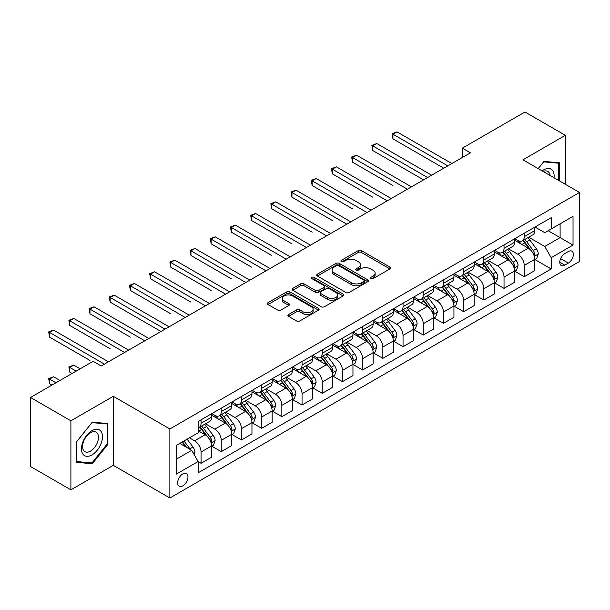 <?xml version="1.0" encoding="UTF-8"?>
<svg xmlns="http://www.w3.org/2000/svg" width="610" height="610" viewBox="0 0 610 610"><rect width="100%" height="100%" fill="white"/><g stroke="black" fill="none" stroke-linecap="round" stroke-linejoin="round"><path stroke-width="0.91" d="M370.849 278.648A1.571 0.907 0 0 0 373.076 278.648L389.927 268.918A2.242 1.296 0 0 0 390.583 268.003A2.242 1.296 0 0 0 389.927 267.088L361.379 250.603A2.242 1.296 0 0 0 358.207 250.603L341.348 260.333A1.571 0.907 0 0 0 340.891 260.973A1.571 0.907 0 0 0 341.348 261.614A1.571 0.907 0 0 0 343.575 261.614L345.756 260.356A7.175 4.14 0 0 1 355.904 260.356L358.284 261.728A7.175 4.14 0 0 1 360.388 264.664A7.175 4.14 0 0 1 358.284 267.592L356.103 268.85A1.571 0.907 0 0 0 355.645 269.49A1.571 0.907 0 0 0 356.103 270.131A1.571 0.907 0 0 0 358.322 270.131L360.502 268.873A7.175 4.14 0 0 1 370.651 268.873L373.03 270.245A7.175 4.14 0 0 1 375.135 273.173A7.175 4.14 0 0 1 373.03 276.109L370.849 277.367A1.571 0.907 0 0 0 370.392 278.007A1.571 0.907 0 0 0 370.849 278.648L370.849 277.367M182.802 485.873A7.312 4.224 120 0 0 187.575 479.429A7.312 4.224 120 0 0 186.454 473.566A7.312 4.224 120 0 0 182.802 473.932A7.312 4.224 120 0 0 178.021 480.375A7.312 4.224 120 0 0 179.142 486.231A7.312 4.224 120 0 0 182.802 485.873M288.576 314.524A2.242 1.296 0 0 0 287.92 315.439A2.242 1.296 0 0 0 288.576 316.354L296.582 320.974A2.242 1.296 0 0 0 299.754 320.974L318.473 310.17A2.242 1.296 0 0 0 319.129 309.255A2.242 1.296 0 0 0 318.473 308.34L289.918 291.854A2.242 1.296 0 0 0 286.746 291.854L268.034 302.667A2.242 1.296 0 0 0 267.378 303.582A2.242 1.296 0 0 0 268.034 304.497L277.71 310.078A2.242 1.296 0 0 0 280.882 310.078L288.888 305.457A2.242 1.296 0 0 0 289.544 304.542A2.242 1.296 0 0 0 288.888 303.627L284.092 300.852A6.001 3.462 0 0 1 282.338 298.404A6.001 3.462 0 0 1 286.037 295.202A6.001 3.462 0 0 1 292.579 295.957L311.375 306.807A6.001 3.462 0 0 1 313.128 309.255A6.001 3.462 0 0 1 309.43 312.457A6.001 3.462 0 0 1 302.888 311.702L299.754 309.895A2.242 1.296 0 0 0 296.582 309.895L288.576 314.524L288.576 316.354M113.315 396.309L70.897 420.801L30.5 397.476L30.5 466.513L70.897 489.838L113.315 465.346L169.87 497.996L169.87 428.96L113.315 396.309L113.315 465.346M565.363 184.304L565.363 135.321L522.945 159.812L579.5 192.463L169.87 428.96M565.363 135.321L524.966 112.004L462.349 148.154L462.349 157.479M30.5 397.476L93.117 361.326L101.199 365.992L470.424 152.813L462.349 148.154M345.908 292.495A2.242 1.296 0 0 0 349.08 292.495L367.799 281.69A2.242 1.296 0 0 0 368.455 280.775A2.242 1.296 0 0 0 367.799 279.86L339.251 263.375A2.242 1.296 0 0 0 336.079 263.375L317.36 274.187A2.242 1.296 0 0 0 316.704 275.102A2.242 1.296 0 0 0 317.36 276.017L345.908 292.495M312.518 278.991A1.571 0.907 0 0 1 314.112 279.212L314.112 277.344L343.133 294.104A2.242 1.296 0 0 1 343.796 295.019A2.242 1.296 0 0 1 343.133 295.934L324.421 306.738A2.242 1.296 0 0 1 321.249 306.738L292.701 290.253L292.701 288.423A2.242 1.296 0 0 0 292.037 289.338A2.242 1.296 0 0 0 292.701 290.253M292.701 288.423L300.707 283.802A2.242 1.296 0 0 1 303.879 283.802L315.462 290.482A2.242 1.296 0 0 0 318.633 290.482L323.94 287.417A2.242 1.296 0 0 0 324.604 286.502A2.242 1.296 0 0 0 323.94 285.587L311.885 278.625A1.571 0.907 0 0 1 311.428 277.985A1.571 0.907 0 0 1 312.396 277.146A1.571 0.907 0 0 1 314.112 277.344M568.352 251.518L564.799 253.569A7.084 4.087 120 0 0 560.171 259.814A7.084 4.087 120 0 0 561.253 265.495A7.084 4.087 120 0 0 564.799 265.144L568.352 263.085A7.084 4.087 120 0 0 572.981 256.848A7.084 4.087 120 0 0 571.89 251.167A7.084 4.087 120 0 0 568.352 251.518M169.87 497.996L579.5 261.499L579.5 192.463M534.985 227.027L544.76 232.677L551.219 228.941L551.219 217.656L198.151 421.502L198.151 432.787L176.336 445.384L176.336 474.115L198.151 461.518L198.151 472.811L551.219 268.964L551.219 257.679L544.76 246.486L528.695 237.206M551.219 228.941L573.034 216.352L573.034 245.083L551.219 257.679M70.897 420.801L70.897 489.838M548.154 230.717L560.11 237.618L560.11 223.809L573.034 216.352M544.76 246.486L560.11 237.618L573.034 245.083M176.336 459.193L191.685 450.325L179.729 443.424M198.151 461.617L201.056 463.295L201.056 452.01A9.142 5.276 -120 0 0 194.598 440.809L189.42 437.827M201.056 463.295L211.563 457.233L211.563 445.94A9.142 5.276 -120 0 0 205.097 434.747L198.151 430.736M211.8 446.177L221.255 451.636L221.255 440.344A9.142 5.276 -120 0 0 214.796 429.15L205.509 423.79M221.255 451.636L231.762 445.567L231.762 434.282A9.142 5.276 -120 0 0 225.296 423.088L211.563 415.158M231.998 434.511L241.453 439.97L241.453 428.685A9.142 5.276 -120 0 0 234.995 417.492L225.708 412.131M241.453 439.97L251.96 433.908L251.96 422.616A9.142 5.276 -120 0 0 245.494 411.422L231.762 403.492M252.197 422.852L261.652 428.312L261.652 417.019A9.142 5.276 -120 0 0 255.194 405.825L245.906 400.465M261.652 428.312L272.159 422.25L272.159 410.957A9.142 5.276 -120 0 0 265.693 399.763L251.96 391.833M272.395 411.193L281.85 416.645L281.85 405.36A9.142 5.276 -120 0 0 275.392 394.167L266.105 388.806M281.85 416.645L292.358 410.583L292.358 399.298A9.142 5.276 -120 0 0 285.892 388.097L272.159 380.167M292.602 399.527L302.049 404.987L302.049 393.702A9.142 5.276 -120 0 0 295.591 382.5L286.303 377.148M302.049 404.987L312.556 398.925L312.556 387.632A9.142 5.276 -120 0 0 306.09 376.439L292.358 368.509M312.8 387.868L322.248 393.328L322.248 382.035A9.142 5.276 -120 0 0 315.789 370.842L306.502 365.481M322.248 393.328L332.755 387.258L332.755 375.973A9.142 5.276 -120 0 0 326.289 364.78L312.556 356.85M332.999 376.202L342.446 381.662L342.446 370.377A9.142 5.276 -120 0 0 335.988 359.183L326.701 353.823M342.446 381.662L352.954 375.6L352.954 364.315A9.142 5.276 -120 0 0 346.488 353.114L332.755 345.184M353.198 364.544L362.645 370.003L362.645 358.71A9.142 5.276 -120 0 0 356.187 347.517L346.899 342.157M362.645 370.003L373.152 363.941L373.152 352.649A9.142 5.276 -120 0 0 366.686 341.455L352.954 333.525M373.396 352.885L382.844 358.337L382.844 347.052A9.142 5.276 -120 0 0 376.385 335.858L367.098 330.498M382.844 358.337L393.351 352.275L393.351 340.99A9.142 5.276 -120 0 0 386.885 329.789L373.152 321.866M393.595 341.219L403.042 346.678L403.042 335.393A9.142 5.276 -120 0 0 396.584 324.192L387.297 318.839M403.042 346.678L413.549 340.616L413.549 329.324A9.142 5.276 -120 0 0 407.083 318.13L393.351 310.2M413.793 329.56L423.241 335.02L423.241 323.727A9.142 5.276 -120 0 0 416.782 312.534L407.495 307.173M423.241 335.02L433.748 328.95L433.748 317.665A9.142 5.276 -120 0 0 427.282 306.472L413.549 298.542M433.992 317.901L443.439 323.353L443.439 312.068A9.142 5.276 -120 0 0 436.981 300.875L427.694 295.514M443.439 323.353L453.947 317.291L453.947 306.006A9.142 5.276 -120 0 0 447.481 294.805L433.748 286.875M454.191 306.235L463.638 311.695L463.638 300.402A9.142 5.276 -120 0 0 457.18 289.209L447.892 283.856M463.638 311.695L474.145 305.633L474.145 294.34A9.142 5.276 -120 0 0 467.679 283.147L453.947 275.217M474.389 294.577L483.837 300.036L483.837 288.743A9.142 5.276 -120 0 0 477.378 277.55L468.099 272.19M483.837 300.036L494.344 293.967L494.344 282.682A9.142 5.276 -120 0 0 487.878 271.488L474.145 263.558M494.588 282.91L504.035 288.37L504.035 277.085A9.142 5.276 -120 0 0 497.577 265.884L488.297 260.531M504.035 288.37L514.543 282.308L514.543 271.015A9.142 5.276 -120 0 0 508.077 259.822L494.344 251.892M514.787 271.252L524.234 276.711L524.234 265.419A9.142 5.276 -120 0 0 517.776 254.225L508.496 248.865M524.234 276.711L534.741 270.642L534.741 259.357A9.142 5.276 -120 0 0 528.275 248.163L514.543 240.233M514.787 238.693L517.776 240.416A9.142 5.276 -120 0 0 522.343 240.874A9.142 5.276 -120 0 0 524.234 236.688L524.234 233.233M494.588 250.352L497.577 252.083A9.142 5.276 -120 0 0 502.144 252.532A9.142 5.276 -120 0 0 504.035 248.346L504.035 244.892M474.389 262.018L477.378 263.741A9.142 5.276 -120 0 0 481.946 264.191A9.142 5.276 -120 0 0 483.837 260.012L483.837 256.558M454.191 273.676L457.18 275.4A9.142 5.276 -120 0 0 461.747 275.857A9.142 5.276 -120 0 0 463.638 271.671L463.638 268.217M433.992 285.335L436.981 287.066A9.142 5.276 -120 0 0 441.548 287.516A9.142 5.276 -120 0 0 443.439 283.33L443.439 279.883M413.793 297.001L416.782 298.725A9.142 5.276 -120 0 0 421.35 299.182A9.142 5.276 -120 0 0 423.241 294.996L423.241 291.542M393.595 308.66L396.584 310.391A9.142 5.276 -120 0 0 401.151 310.841A9.142 5.276 -120 0 0 403.042 306.655L403.042 303.2M373.396 320.326L376.385 322.049A9.142 5.276 -120 0 0 380.953 322.499A9.142 5.276 -120 0 0 382.844 318.321L382.844 314.867M353.19 331.985L356.187 333.708A9.142 5.276 -120 0 0 360.754 334.166A9.142 5.276 -120 0 0 362.645 329.979L362.645 326.525M332.991 343.643L335.988 345.374A9.142 5.276 -120 0 0 340.555 345.824A9.142 5.276 -120 0 0 342.446 341.638L342.446 338.192M312.793 355.31L315.789 357.033A9.142 5.276 -120 0 0 320.357 357.483A9.142 5.276 -120 0 0 322.248 353.304L322.248 349.85M292.594 366.968L295.591 368.699A9.142 5.276 -120 0 0 300.158 369.149A9.142 5.276 -120 0 0 302.049 364.963L302.049 361.509M272.395 378.635L275.392 380.358A9.142 5.276 -120 0 0 279.959 380.808A9.142 5.276 -120 0 0 281.85 376.622L281.85 373.175M252.197 390.293L255.194 392.017A9.142 5.276 -120 0 0 259.761 392.474A9.142 5.276 -120 0 0 261.652 388.288L261.652 384.834M231.998 401.952L234.995 403.683A9.142 5.276 -120 0 0 239.562 404.133A9.142 5.276 -120 0 0 241.453 399.946L241.453 396.5M211.8 413.618L214.796 415.341A9.142 5.276 -120 0 0 219.364 415.791A9.142 5.276 -120 0 0 221.255 411.613L221.255 408.159M534.985 259.593L551.219 268.964M522.343 240.874L532.85 234.804A9.142 5.276 -120 0 0 534.741 230.626L534.741 227.172M502.144 252.532L512.652 246.47A9.142 5.276 -120 0 0 514.543 242.284L514.543 238.83M481.946 264.191L492.453 258.129A9.142 5.276 -120 0 0 494.344 253.943L494.344 250.496M461.747 275.857L472.247 269.788A9.142 5.276 -120 0 0 474.145 265.609L474.145 262.155M441.548 287.516L452.048 281.454A9.142 5.276 -120 0 0 453.947 277.268L453.947 273.814M421.35 299.182L431.849 293.113A9.142 5.276 -120 0 0 433.748 288.926L433.748 285.48M401.151 310.841L411.651 304.779A9.142 5.276 -120 0 0 413.549 300.593L413.549 297.139M380.953 322.499L391.452 316.438A9.142 5.276 -120 0 0 393.351 312.251L393.351 308.805M360.754 334.166L371.254 328.096A9.142 5.276 -120 0 0 373.152 323.918L373.152 320.463M340.555 345.824L351.055 339.762A9.142 5.276 -120 0 0 352.954 335.576L352.954 332.122M320.357 357.483L330.856 351.421A9.142 5.276 -120 0 0 332.755 347.235L332.755 343.788M300.158 369.149L310.658 363.087A9.142 5.276 -120 0 0 312.556 358.901L312.556 355.447M279.959 380.808L290.459 374.746A9.142 5.276 -120 0 0 292.358 370.56L292.358 367.106M259.761 392.474L270.26 386.404A9.142 5.276 -120 0 0 272.159 382.226L272.159 378.772M239.562 404.133L250.062 398.071A9.142 5.276 -120 0 0 251.96 393.885L251.96 390.43M219.364 415.791L229.863 409.729A9.142 5.276 -120 0 0 231.762 405.543L231.762 402.097M198.151 427.824A9.142 5.276 -120 0 0 199.165 427.457L209.665 421.396A9.142 5.276 -120 0 0 211.563 417.209L211.563 413.755M199.165 427.457A9.142 5.276 -120 0 0 201.056 423.271L201.056 419.817M191.685 450.325L198.151 461.518M559.545 180.941L559.545 162.801L543.952 161.414L538.172 168.604M76.715 462.357L92.308 463.745L107.901 444.347L107.901 423.561L92.308 422.166L76.715 441.564L76.715 462.357M107.093 443.882L107.901 444.347M90.661 462.799L92.308 463.745M371.482 278.869L373.03 277.969A7.175 4.14 0 0 0 375.135 275.041L375.135 273.173M360.388 264.664L360.388 266.524A7.175 4.14 0 0 1 358.284 269.46L356.728 270.352M389.897 268.934L361.379 252.471A2.242 1.296 0 0 0 358.207 252.471L341.981 261.835M367.769 281.713L339.251 265.243A2.242 1.296 0 0 0 336.079 265.243L317.391 276.033M363.834 281.416A1.571 0.907 0 0 0 364.292 280.775A1.571 0.907 0 0 0 363.834 280.135L338.771 265.67A1.571 0.907 0 0 0 336.552 265.67L334.25 266.997A7.175 4.14 0 0 0 332.153 269.925A7.175 4.14 0 0 0 334.25 272.853L351.383 282.743A7.175 4.14 0 0 0 361.532 282.743L363.834 281.416L363.834 283.284A1.571 0.907 0 0 0 364.292 282.643L364.292 280.775M332.153 269.925L332.153 271.793A7.175 4.14 0 0 0 334.25 274.721L334.25 272.853M363.834 283.284L361.532 284.611A7.175 4.14 0 0 1 351.383 284.611L334.25 274.721M292.724 290.268L300.707 285.663L300.707 283.802M324.604 286.502L324.604 288.37A2.242 1.296 0 0 1 323.94 289.285L318.633 292.35A2.242 1.296 0 0 1 315.462 292.35L303.879 285.663A2.242 1.296 0 0 0 300.707 285.663M314.112 279.212L343.102 295.949M327.471 297.421A6.001 3.462 0 0 0 334.013 298.168A6.001 3.462 0 0 0 337.719 294.973A6.001 3.462 0 0 0 335.957 292.518L329.339 288.698A2.242 1.296 0 0 0 326.167 288.698L320.852 291.763A2.242 1.296 0 0 0 320.197 292.678A2.242 1.296 0 0 0 320.852 293.601L327.471 297.421L327.471 299.289A6.001 3.462 0 0 0 334.013 300.036A6.001 3.462 0 0 0 337.719 296.834L337.719 294.973M320.197 292.678L320.197 294.546A2.242 1.296 0 0 0 320.852 295.461L320.852 293.601M327.471 299.289L320.852 295.461M313.128 309.255L313.128 311.123A6.001 3.462 0 0 1 309.43 314.325A6.001 3.462 0 0 1 302.888 313.57L299.754 311.763A2.242 1.296 0 0 0 296.582 311.763L288.606 316.369M282.338 298.404L282.338 300.272A6.001 3.462 0 0 0 284.092 302.72L284.092 300.852M288.888 303.627L288.888 305.457L284.092 302.72M318.473 308.34L318.473 310.17L289.918 293.723A2.242 1.296 0 0 0 286.746 293.723L268.065 304.512M534.741 259.73L536.678 258.61L538.294 253.943A6.054 3.5 -120 0 0 536.358 248.788L529.762 239.974A17.484 10.095 -120 0 0 527.848 237.694M521.283 244.122A17.484 10.095 -120 0 0 517.707 240.378M534.185 256.017L535.023 254.202A6.054 3.5 -120 0 0 533.292 250.558L526.689 241.751A17.484 10.095 -120 0 0 524.783 239.463M523.151 240.401A14.51 8.38 60 0 1 525.538 243.108L531.127 250.573M392.947 185.516L352.549 162.191L352.549 157.525L356.591 155.192L411.445 186.866M522.839 240.584A17.484 10.095 60 0 1 524.753 242.864L529.137 248.727M447.801 165.874L392.947 134.208L396.988 131.874L451.842 163.541M443.767 168.207L392.947 138.867L392.947 134.208L392.055 133.689L396.988 131.874M392.947 138.867L392.055 133.689M514.543 271.389L516.479 270.276L518.096 265.609A6.054 3.5 -120 0 0 516.159 260.447L509.563 251.64A17.484 10.095 -120 0 0 507.65 249.353M501.084 255.788A17.484 10.095 -120 0 0 497.508 252.044M513.986 267.683L514.825 265.868A6.054 3.5 -120 0 0 513.094 262.224L506.491 253.409A17.484 10.095 -120 0 0 504.584 251.122M502.953 252.067A14.51 8.38 60 0 1 505.339 254.774L510.928 262.231M372.748 197.175L332.351 173.85L332.351 169.191L336.392 166.858L391.246 198.532M502.64 252.243A17.484 10.095 60 0 1 504.554 254.53L508.938 260.386M494.344 283.055L496.281 281.934L497.897 277.268A6.054 3.5 -120 0 0 495.961 272.113L489.365 263.299A17.484 10.095 -120 0 0 487.451 261.011M480.886 267.447A17.484 10.095 -120 0 0 477.31 263.703M493.787 279.342L494.626 277.527A6.054 3.5 -120 0 0 492.895 273.882L486.292 265.068A17.484 10.095 -120 0 0 484.386 262.788M482.754 263.726A14.51 8.38 60 0 1 485.141 266.433L490.73 273.89M352.549 208.841L312.152 185.516L312.152 180.85L316.193 178.516L371.048 210.191M482.441 263.909A17.484 10.095 60 0 1 484.355 266.189L488.74 272.052M474.145 294.714L476.082 293.593L477.699 288.926A6.054 3.5 -120 0 0 475.762 283.772L469.166 274.957A17.484 10.095 -120 0 0 467.252 272.678M460.687 279.113A17.484 10.095 -120 0 0 457.111 275.362M473.589 291.008L474.428 289.186A6.054 3.5 -120 0 0 472.697 285.549L466.093 276.734A17.484 10.095 -120 0 0 464.187 274.447M462.555 275.385A14.51 8.38 60 0 1 464.942 278.099L470.531 285.556M332.351 220.5L291.954 197.175L291.954 192.508L295.995 190.183L350.849 221.849M462.243 275.567A17.484 10.095 60 0 1 464.157 277.855L468.541 283.711M427.602 177.54L372.748 145.866L376.789 143.533L431.644 175.207M423.569 179.874L372.748 150.533L372.748 145.866L371.856 145.355L376.789 143.533M372.748 150.533L371.856 145.355M407.404 189.199L351.657 157.014L356.591 155.192M352.549 162.191L351.657 157.014M387.205 200.858L331.459 168.673L336.392 166.858M332.351 173.85L331.459 168.673M453.947 306.38L455.883 305.259L457.5 300.593A6.054 3.5 -120 0 0 455.563 295.438L448.968 286.624A17.484 10.095 -120 0 0 447.054 284.336M440.489 290.772A17.484 10.095 -120 0 0 436.912 287.028M453.39 302.667L454.229 300.852A6.054 3.5 -120 0 0 452.498 297.207L445.895 288.393A17.484 10.095 -120 0 0 443.988 286.113M442.357 287.051A14.51 8.38 60 0 1 444.743 289.758L450.332 297.215M312.152 232.158L271.755 208.841L271.755 204.175L275.796 201.841L330.65 233.516M442.044 287.226A17.484 10.095 60 0 1 443.958 289.514L448.342 295.37M367.006 212.524L311.26 180.339L316.193 178.516M312.152 185.516L311.26 180.339M554.025 177.754A14.853 8.578 120 0 0 552.721 170.701A14.853 8.578 120 0 0 542.122 170.884M550.045 175.459A11.247 6.496 120 0 0 549.038 172.6A11.247 6.496 120 0 0 547.78 171.425A11.247 6.496 120 0 0 543.152 171.479M543.594 161.856L558.737 163.221L558.737 180.476M557.738 162.641L558.737 163.221M538.203 168.619L543.624 161.871M91.988 430.645A14.853 8.578 120 0 0 81.481 448.83A14.853 8.578 120 0 0 91.988 454.9A14.853 8.578 120 0 0 102.488 436.707A14.853 8.578 120 0 0 91.988 430.645M90.509 432.734A11.247 6.496 120 0 0 83.166 442.646A11.247 6.496 120 0 0 84.889 451.659A11.247 6.496 120 0 0 90.509 451.103A11.247 6.496 120 0 0 97.859 441.19A11.247 6.496 120 0 0 96.136 432.177A11.247 6.496 120 0 0 90.509 432.734M107.093 444.118L91.988 462.914L76.875 461.564L76.875 441.419L91.988 422.623L107.093 423.973L107.093 444.118M106.094 423.393L107.093 423.973M433.748 318.039L435.685 316.918L437.301 312.251A6.054 3.5 -120 0 0 435.365 307.097L428.769 298.282A17.484 10.095 -120 0 0 426.855 295.995M420.29 302.43A17.484 10.095 -120 0 0 416.714 298.687M433.191 314.325L434.03 312.511A6.054 3.5 -120 0 0 432.299 308.866L425.696 300.059A17.484 10.095 -120 0 0 423.79 297.771M422.158 298.709A14.51 8.38 60 0 1 424.545 301.416L430.134 308.873M291.954 243.825L251.556 220.5L251.556 215.833L255.598 213.5L310.452 245.174M421.845 298.892A17.484 10.095 60 0 1 423.759 301.172L428.144 307.036M413.549 329.697L415.486 328.577L417.103 323.918A6.054 3.5 -120 0 0 415.166 318.755L408.57 309.941A17.484 10.095 -120 0 0 406.656 307.661M400.091 314.097A17.484 10.095 -120 0 0 396.515 310.353M412.993 325.992L413.832 324.177A6.054 3.5 -120 0 0 412.101 320.532L405.497 311.718A17.484 10.095 -120 0 0 403.591 309.43M401.959 310.376A14.51 8.38 60 0 1 404.346 313.082L409.935 320.54M271.755 255.483L231.358 232.158L231.358 227.499L235.399 225.166L290.253 256.84M401.647 310.551A17.484 10.095 60 0 1 403.561 312.838L407.945 318.694M393.351 341.364L395.288 340.243L396.904 335.576A6.054 3.5 -120 0 0 394.967 330.422L388.372 321.607A17.484 10.095 -120 0 0 386.458 319.32M379.893 325.755A17.484 10.095 -120 0 0 376.317 322.011M392.794 337.65L393.633 335.835A6.054 3.5 -120 0 0 391.902 332.191L385.299 323.376A17.484 10.095 -120 0 0 383.393 321.096M381.761 322.034A14.51 8.38 60 0 1 384.147 324.741L389.737 332.198M251.556 267.149L211.159 243.825L211.159 239.158L215.2 236.825L270.055 268.499M381.448 322.217A17.484 10.095 60 0 1 383.362 324.497L387.746 330.361M373.152 353.022L375.089 351.901L376.705 347.235A6.054 3.5 -120 0 0 374.769 342.08L368.173 333.266A17.484 10.095 -120 0 0 366.259 330.986M359.694 337.421A17.484 10.095 -120 0 0 356.118 333.67M372.596 349.316L373.434 347.494A6.054 3.5 -120 0 0 371.704 343.857L365.1 335.042A17.484 10.095 -120 0 0 363.194 332.755M361.562 333.693A14.51 8.38 60 0 1 363.949 336.4L369.538 343.865M231.358 278.808L190.96 255.483L190.96 250.817L195.002 248.491L249.856 280.158M361.25 333.876A17.484 10.095 60 0 1 363.163 336.163L367.548 342.019M352.954 364.681L354.89 363.568L356.507 358.901A6.054 3.5 -120 0 0 354.57 353.747L347.974 344.932A17.484 10.095 -120 0 0 346.061 342.645M339.495 349.08A17.484 10.095 -120 0 0 335.919 345.336M352.397 360.975L353.236 359.16A6.054 3.5 -120 0 0 351.505 355.516L344.902 346.701A17.484 10.095 -120 0 0 342.995 344.421M341.364 345.359A14.51 8.38 60 0 1 343.75 348.066L349.339 355.523M211.159 290.467L170.762 267.149L170.762 262.483L174.803 260.15L229.657 291.824M341.051 345.534A17.484 10.095 60 0 1 342.965 347.822L347.349 353.678M346.808 224.183L291.062 191.998L295.995 190.183M291.954 197.175L291.062 191.998M326.609 235.849L270.863 203.664L275.796 201.841M271.755 208.841L270.863 203.664M306.411 247.507L250.664 215.322L255.598 213.5M251.556 220.5L250.664 215.322M286.212 259.166L230.466 226.981L235.399 225.166M231.358 232.158L230.466 226.981M266.013 270.832L210.267 238.647L215.2 236.825M211.159 243.825L210.267 238.647M332.755 376.347L334.692 375.226L336.308 370.56A6.054 3.5 -120 0 0 334.371 365.405L327.776 356.591A17.484 10.095 -120 0 0 325.862 354.303M319.297 360.739A17.484 10.095 -120 0 0 315.721 356.995M332.198 372.634L333.037 370.819A6.054 3.5 -120 0 0 331.306 367.174L324.703 358.367A17.484 10.095 -120 0 0 322.797 356.08M321.165 357.018A14.51 8.38 60 0 1 323.552 359.725L329.141 367.182M190.96 302.133L150.563 278.808L150.563 274.142L154.597 271.808L209.459 303.483M320.852 357.201A17.484 10.095 60 0 1 322.766 359.481L327.151 365.344M245.815 282.491L190.068 250.306L195.002 248.491M190.96 255.483L190.068 250.306M312.556 388.006L314.493 386.885L316.11 382.226A6.054 3.5 -120 0 0 314.173 377.064L307.577 368.249A17.484 10.095 -120 0 0 305.663 365.969M299.098 372.405A17.484 10.095 -120 0 0 295.522 368.654M312 384.3L312.838 382.478A6.054 3.5 -120 0 0 311.108 378.84L304.504 370.026A17.484 10.095 -120 0 0 302.598 367.738M300.966 368.676A14.51 8.38 60 0 1 303.353 371.391L308.942 378.848M170.762 313.792L130.365 290.467L130.365 285.808L134.398 283.475L189.26 315.149M300.654 368.859A17.484 10.095 60 0 1 302.568 371.147L306.952 377.003M225.616 294.157L169.87 261.972L174.803 260.15M170.762 267.149L169.87 261.972M292.358 399.672L294.294 398.551L295.911 393.885A6.054 3.5 -120 0 0 293.974 388.73L287.379 379.916A17.484 10.095 -120 0 0 285.465 377.628M278.9 384.064A17.484 10.095 -120 0 0 275.323 380.32M291.801 395.959L292.64 394.144A6.054 3.5 -120 0 0 290.909 390.499L284.306 381.685A17.484 10.095 -120 0 0 282.399 379.405M280.768 380.343A14.51 8.38 60 0 1 283.154 383.049L288.743 390.507M150.563 325.45L160.979 331.474M280.455 380.526A17.484 10.095 60 0 1 282.369 382.805L286.753 388.669M205.417 305.816L149.671 273.631L154.597 271.808M150.563 278.808L149.671 273.631M272.159 411.331L274.096 410.21L275.712 405.543A6.054 3.5 -120 0 0 273.776 400.389L267.18 391.574A17.484 10.095 -120 0 0 265.266 389.294M258.701 395.722A17.484 10.095 -120 0 0 255.125 391.978M271.602 407.625L272.441 405.803A6.054 3.5 -120 0 0 270.71 402.165L264.107 393.351A17.484 10.095 -120 0 0 262.201 391.063M260.569 392.001A14.51 8.38 60 0 1 262.956 394.708L268.545 402.173M130.365 337.116L89.967 313.792L89.967 309.125L94.001 306.792L148.863 338.466M260.256 392.184A17.484 10.095 60 0 1 262.17 394.464L266.555 400.328M185.219 317.474L129.472 285.289L134.398 283.475M130.365 290.467L129.472 285.289M251.96 422.989L253.897 421.876L255.514 417.209A6.054 3.5 -120 0 0 253.577 412.047L246.974 403.24A17.484 10.095 -120 0 0 245.067 400.953M238.502 407.388A17.484 10.095 -120 0 0 234.926 403.645M251.404 419.283L252.243 417.469A6.054 3.5 -120 0 0 250.512 413.824L243.908 405.009A17.484 10.095 -120 0 0 242.002 402.722M240.37 403.667A14.51 8.38 60 0 1 242.757 406.374L248.339 413.832M110.166 348.775L69.769 325.458L69.769 320.791L73.802 318.458L128.664 350.132M240.058 403.843A17.484 10.095 60 0 1 241.972 406.13L246.356 411.986M165.02 329.141L110.166 297.466L114.2 295.133L169.061 326.808M160.987 331.474L110.166 302.133L110.166 297.466L109.274 296.956L114.2 295.133M110.166 302.133L109.274 296.956M231.762 434.655L233.699 433.535L235.315 428.868A6.054 3.5 -120 0 0 233.378 423.714L226.775 414.899A17.484 10.095 -120 0 0 224.869 412.612M218.304 419.047A17.484 10.095 -120 0 0 214.728 415.303M231.205 430.942L232.044 429.127A6.054 3.5 -120 0 0 230.313 425.483L223.71 416.668A17.484 10.095 -120 0 0 221.804 414.388M220.172 415.326A14.51 8.38 60 0 1 222.558 418.033L228.14 425.49M89.967 360.441L49.57 337.116L49.57 332.45L53.604 330.117L108.466 361.791M219.859 415.509A17.484 10.095 60 0 1 221.773 417.789L226.157 423.653M144.822 340.799L89.075 308.614L94.001 306.792M89.967 313.792L89.075 308.614M211.563 446.314L213.5 445.193L215.117 440.534A6.054 3.5 -120 0 0 213.18 435.372L206.577 426.558A17.484 10.095 -120 0 0 204.67 424.278M211.007 442.608L211.845 440.786A6.054 3.5 -120 0 0 210.114 437.149L203.511 428.334A17.484 10.095 -120 0 0 201.605 426.047M199.973 426.985A14.51 8.38 60 0 1 202.36 429.699L207.941 437.156M80.184 368.791L73.802 365.108L69.769 367.433L69.769 372.1L72.11 373.457M199.661 427.168A17.484 10.095 60 0 1 201.575 429.455L205.959 435.311M69.769 372.1L68.877 366.923L76.151 371.124M68.877 366.923L73.802 365.108M194.11 454.526L194.918 452.193A6.054 3.5 -120 0 0 192.981 447.038L187.095 439.17M59.986 380.449L53.604 376.767L49.57 379.1L49.57 383.766L51.911 385.116M190.465 449.623A6.054 3.5 -120 0 0 189.916 448.808L184.022 440.946M182.504 441.823L186.736 447.473M182.085 442.059L185.676 446.855M49.57 383.766L48.678 378.581L55.952 382.783M48.678 378.581L53.604 376.767M124.623 352.466L68.877 320.273L73.802 318.458M69.769 325.458L68.877 320.273M104.424 364.124L48.678 331.939L53.604 330.117M49.57 337.116L48.678 331.939M194.598 440.809L205.097 434.747M214.796 429.15L225.296 423.088M234.995 417.492L245.494 411.422M255.194 405.825L265.693 399.763M275.392 394.167L285.892 388.097M295.591 382.5L306.09 376.439M315.789 370.842L326.289 364.78M335.988 359.183L346.488 353.114M356.187 347.517L366.686 341.455M376.385 335.858L386.885 329.789M396.584 324.192L407.083 318.13M416.782 312.534L427.282 306.472M436.981 300.875L447.481 294.805M457.18 289.209L467.679 283.147M477.378 277.55L487.878 271.488M497.577 265.884L508.077 259.822M517.776 254.225L528.275 248.163M524.234 236.688L534.741 230.626M524.234 265.419L534.741 259.357M504.035 277.085L514.543 271.015M504.035 248.346L514.543 242.284M483.837 288.743L494.344 282.682M483.837 260.012L494.344 253.943M463.638 300.402L474.145 294.34M463.638 271.671L474.145 265.609M443.439 312.068L453.947 306.006M443.439 283.33L453.947 277.268M423.241 323.727L433.748 317.665M423.241 294.996L433.748 288.926M403.042 335.393L413.549 329.324M403.042 306.655L413.549 300.593M382.844 347.052L393.351 340.99M382.844 318.321L393.351 312.251M362.645 358.71L373.152 352.649M362.645 329.979L373.152 323.918M342.446 370.377L352.954 364.315M342.446 341.638L352.954 335.576M322.248 382.035L332.755 375.973M322.248 353.304L332.755 347.235M302.049 393.702L312.556 387.632M302.049 364.963L312.556 358.901M281.85 405.36L292.358 399.298M281.85 376.622L292.358 370.56M261.652 417.019L272.159 410.957M261.652 388.288L272.159 382.226M241.453 428.685L251.96 422.616M241.453 399.946L251.96 393.885M221.255 440.344L231.762 434.282M221.255 411.613L231.762 405.543M201.056 452.01L211.563 445.94M201.056 423.271L211.563 417.209M560.605 258.617L568.352 263.085M559.789 262.247L564.799 265.144M373.03 277.969L373.03 276.109M356.103 270.131L356.103 268.85M358.284 269.46L358.284 267.592M341.348 261.614L341.348 260.333M358.207 252.471L358.207 250.603M361.379 252.471L361.379 250.603M389.927 268.918L389.927 267.088M317.36 276.017L317.36 274.187M336.079 265.243L336.079 263.375M339.251 265.243L339.251 263.375M367.799 281.69L367.799 279.86M351.383 284.611L351.383 282.743M361.532 284.611L361.532 282.743M303.879 285.663L303.879 283.802M315.462 292.35L315.462 290.482M318.633 292.35L318.633 290.482M323.94 289.285L323.94 287.417M343.133 295.934L343.133 294.104M296.582 311.763L296.582 309.895M299.754 311.763L299.754 309.895M302.888 313.57L302.888 311.702M268.034 304.497L268.034 302.667M286.746 293.723L286.746 291.854M289.918 293.723L289.918 291.854M534.284 256.352L538.256 254.065M526.689 241.751L529.762 239.974M521.931 244.496L524.753 242.864M533.292 250.558L536.358 248.788M532.812 252.929L535.023 254.202M514.085 268.011L518.058 265.724M506.491 253.409L509.563 251.64M501.733 256.154L504.554 254.53M513.094 262.224L516.159 260.447M512.613 264.587L514.825 265.868M493.887 279.677L497.859 277.382M486.292 265.068L489.365 263.299M481.534 267.82L484.355 266.189M492.895 273.882L495.961 272.113M492.415 276.246L494.626 277.527M473.688 291.336L477.661 289.048M466.093 276.734L469.166 274.957M461.335 279.479L464.157 277.855M472.697 285.549L475.762 283.772M472.216 287.912L474.428 289.186M453.489 303.002L457.462 300.707M445.895 288.393L448.968 286.624M441.137 291.145L443.958 289.514M452.498 297.207L455.563 295.438M452.018 299.571L454.229 300.852M433.291 314.661L437.263 312.373M425.696 300.059L428.769 298.282M420.938 302.804L423.759 301.172M432.299 308.866L435.365 307.097M431.819 311.237L434.03 312.511M413.092 326.319L417.065 324.032M405.497 311.718L408.57 309.941M400.739 314.463L403.561 312.838M412.101 320.532L415.166 318.755M411.62 322.896L413.832 324.177M392.893 337.986L396.866 335.691M385.299 323.376L388.372 321.607M380.541 326.129L383.362 324.497M391.902 332.191L394.967 330.422M391.422 334.554L393.633 335.835M372.695 349.644L376.667 347.357M365.1 335.042L368.173 333.266M360.342 337.787L363.163 336.163M371.704 343.857L374.769 342.08M371.223 346.221L373.434 347.494M352.496 361.311L356.469 359.015M344.902 346.701L347.974 344.932M340.136 349.454L342.965 347.822M351.505 355.516L354.57 353.747M351.024 357.879L353.236 359.16M332.298 372.969L336.27 370.682M324.703 358.367L327.776 356.591M319.937 361.112L322.766 359.481M331.306 367.174L334.371 365.405M330.826 369.538L333.037 370.819M312.099 384.628L316.071 382.34M304.504 370.026L307.577 368.249M299.739 372.771L302.568 371.147M311.108 378.84L314.173 377.064M310.627 381.204L312.838 382.478M291.9 396.294L295.873 393.999M284.306 381.685L287.379 379.916M279.54 384.437L282.369 382.805M290.909 390.499L293.974 388.73M290.429 392.863L292.64 394.144M271.702 407.953L275.674 405.665M264.107 393.351L267.18 391.574M259.341 396.096L262.17 394.464M270.71 402.165L273.776 400.389M270.23 404.529L272.441 405.803M251.503 419.611L255.476 417.324M243.908 405.009L246.974 403.24M239.143 407.762L241.972 406.13M250.512 413.824L253.577 412.047M250.031 416.188L252.243 417.469M231.304 431.278L235.277 428.99M223.71 416.668L226.775 414.899M218.944 419.421L221.773 417.789M230.313 425.483L233.378 423.714M229.833 427.846L232.044 429.127M211.106 442.936L215.078 440.649M203.511 428.334L206.577 426.558M198.746 431.079L201.575 429.455M210.114 437.149L213.18 435.372M209.634 439.513L211.845 440.786M193.339 453.2L194.88 452.307M189.916 448.808L192.981 447.038"/></g></svg>
